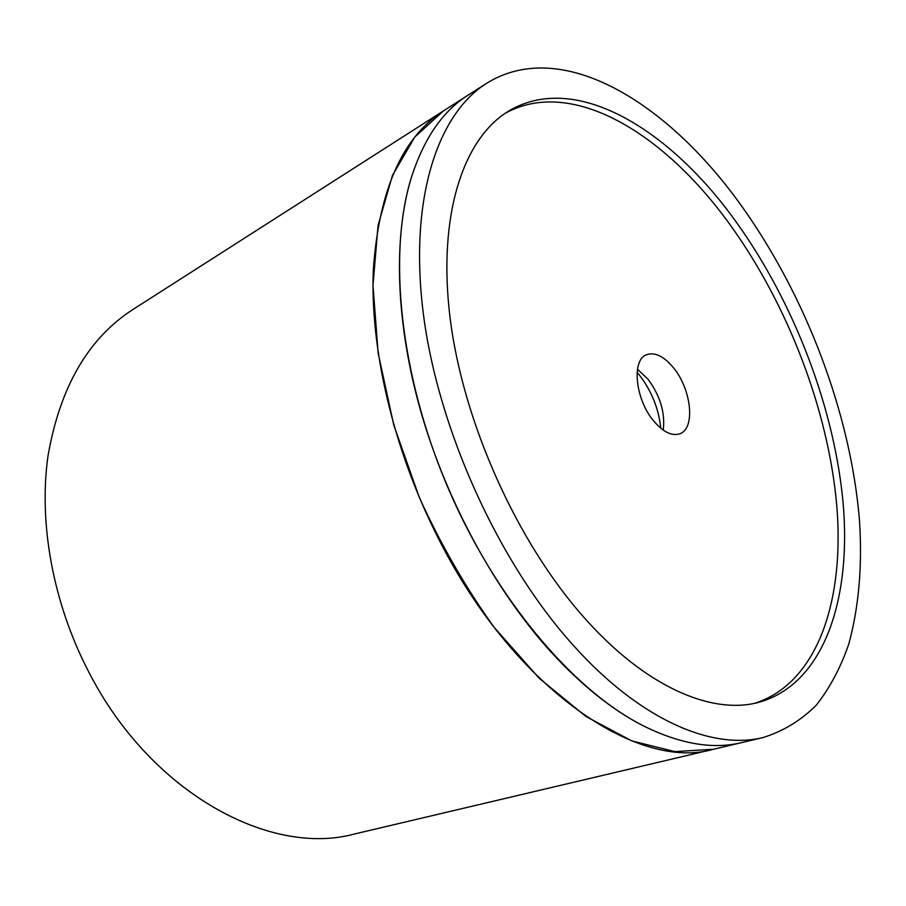 <?xml version="1.0" encoding="UTF-8"?>
<svg xmlns="http://www.w3.org/2000/svg" width="906" height="906" viewBox="0 0 906 906"><rect width="100%" height="100%" fill="white"/><g stroke="black" fill="none" stroke-linecap="round" stroke-linejoin="round"><path stroke-width="1.36" d="M435.945 533.521C511.414 687.235 637.122 771.855 713.554 749.239L674.891 751.606L631.799 740.927L585.91 716.465L539.263 678.311L494.28 627.507C465.854 588.017 440.871 544.665 419.319 497.451L393.759 425.073L378.142 353.102L372.989 285.447L378.062 225.39L392.457 175.413L414.789 137.055L443.408 110.951C402.253 137.35 378.889 190.385 373.306 270.056C370.112 348.414 392.762 446.862 435.945 533.521M486.454 83.42L467.745 95.379C442.355 111.347 423.396 139.241 410.882 179.06C423.396 139.241 442.355 111.347 467.745 95.379L132.774 309.592C88.21 338.425 59.955 387.168 48.018 455.809C38.448 522.943 52.933 603.102 88.697 671.844C150.804 793.463 270.634 857.053 354.699 833.95L741.674 742.603C712.535 749.715 679.307 743.905 642.014 725.174C679.307 743.905 712.535 749.715 741.674 742.603L763.282 737.495C712.207 750.315 640.055 720.134 572.751 644.698C498.64 562.433 438.379 429.874 423.498 314.948C408.595 199.796 437.315 114.326 486.454 83.42C561.641 36.399 668.062 102.491 741.72 206.194C806.147 296.443 850.575 413.566 859.443 519.84C862.478 565.446 858.922 606.861 848.775 644.087C840.7 667.495 829.885 687.824 816.351 705.095C801.255 720.259 783.565 731.063 763.282 737.495M735.831 221.483C669.194 128.403 574.687 70.985 508.3 111.302C463.294 138.607 437.202 215.56 450.237 319.059C463.283 422.377 516.896 541.788 583.487 616.839C644.993 686.793 711.595 715.038 758.481 702.41C823.158 684.596 851.028 601.301 843.361 505.876C835.162 409.648 794.483 302.989 735.831 221.483M754.868 703.237C817.937 683.079 844.709 599.908 836.759 505.355C828.277 410.022 787.937 304.869 729.851 224.428C664.268 133.227 571.743 76.512 505.186 113.307M550.61 651.561C581.063 684.845 611.539 709.375 642.014 725.174C571.89 689.092 494.461 597.507 447.1 485.695C399.795 373.85 387.961 254.507 410.882 179.06C393.147 238.471 395.628 324.065 421.358 413.351C447.304 502.57 495.616 590.791 550.61 651.561M660.757 428.221C658.741 408.821 651.674 391.177 639.568 375.288L637.099 372.321M637.473 369.229L648.198 379.388C660.315 396.092 665.321 413 663.237 430.112M653.441 420.678C635.253 399.082 631.437 359.942 646.465 354.744C654.936 351.788 664.064 356.296 673.849 368.255C691.55 389.863 695.468 428.561 679.896 433.748C671.856 436.398 663.033 432.037 653.441 420.678"/></g></svg>

